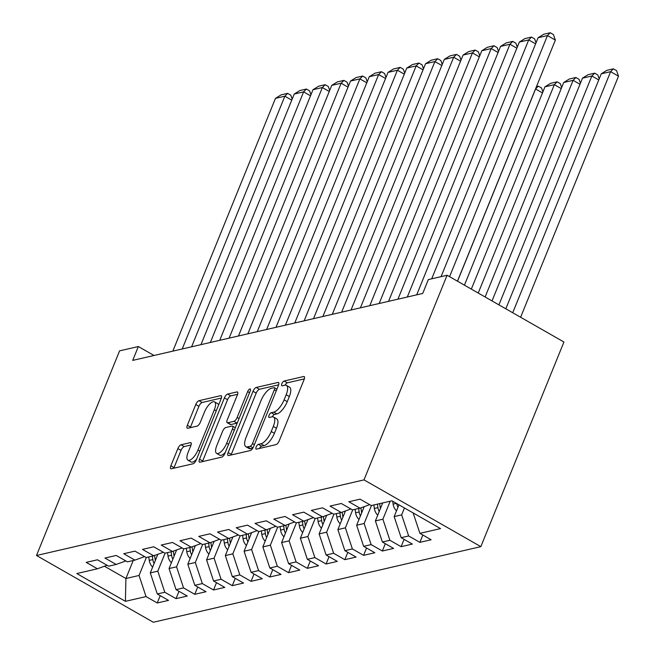 <?xml version="1.0" encoding="UTF-8"?>
<svg xmlns="http://www.w3.org/2000/svg" width="655" height="655" viewBox="0 0 655 655"><rect width="100%" height="100%" fill="white"/><g stroke="black" fill="none" stroke-linecap="round" stroke-linejoin="round"><path stroke-width="0.98" d="M256.13 447.046A2.702 1.032 -60.3 0 0 256.08 449.093A2.702 1.032 -60.3 0 0 256.457 449.125L276.017 444.614A3.864 1.474 -60.3 0 0 279.243 440.782L304.125 379.507A3.864 1.474 -60.3 0 0 304.198 376.576A3.864 1.474 -60.3 0 0 303.666 376.527L284.098 381.038A2.702 1.032 -60.3 0 0 281.846 383.724A2.702 1.032 -60.3 0 0 281.797 385.77A2.702 1.032 -60.3 0 0 282.166 385.803L284.696 385.222A12.355 4.708 -60.3 0 1 286.407 385.386A12.355 4.708 -60.3 0 1 286.169 394.752L284.09 399.861A12.355 4.708 -60.3 0 1 273.774 412.118L271.244 412.699A2.702 1.032 -60.3 0 0 268.992 415.385A2.702 1.032 -60.3 0 0 268.935 417.431A2.702 1.032 -60.3 0 0 269.311 417.464L271.841 416.883A12.355 4.708 -60.3 0 1 273.544 417.047A12.355 4.708 -60.3 0 1 273.307 426.421L271.235 431.522A12.355 4.708 -60.3 0 1 260.919 443.779L258.389 444.36A2.702 1.032 -60.3 0 0 256.13 447.046M181.091 444.778A3.864 1.474 -60.3 0 0 177.865 448.601L170.881 465.795A3.864 1.474 -60.3 0 0 170.808 468.726A3.864 1.474 -60.3 0 0 171.34 468.775L193.069 463.765A3.864 1.474 -60.3 0 0 196.295 459.933L221.177 398.649A3.864 1.474 -60.3 0 0 221.251 395.726A3.864 1.474 -60.3 0 0 220.719 395.669L198.989 400.688A3.864 1.474 -60.3 0 0 195.771 404.52L187.338 425.283A3.864 1.474 -60.3 0 0 187.264 428.214A3.864 1.474 -60.3 0 0 187.797 428.264L197.089 426.118A3.864 1.474 -60.3 0 0 200.315 422.287L204.499 411.987A10.324 3.938 -60.3 0 1 214.545 401.883A10.324 3.938 -60.3 0 1 214.349 409.711L197.966 450.059A10.324 3.938 -60.3 0 1 187.919 460.162A10.324 3.938 -60.3 0 1 188.116 452.335L190.842 445.605A3.864 1.474 -60.3 0 0 190.924 442.682A3.864 1.474 -60.3 0 0 190.384 442.624L181.091 444.778L184.243 446.579A3.864 1.474 -60.3 0 0 181.026 450.411L174.042 467.604A3.864 1.474 -60.3 0 0 173.821 468.202M132.711 360.397L422.704 293.456L428.337 279.587L447.095 275.256L364 479.886L36.492 555.497L119.587 350.859L138.344 346.528L132.711 360.397M228.145 452.58A3.864 1.474 -60.3 0 0 228.071 455.503A3.864 1.474 -60.3 0 0 228.603 455.561L250.333 450.542A3.864 1.474 -60.3 0 0 253.559 446.71L278.44 385.435A3.864 1.474 -60.3 0 0 278.514 382.504A3.864 1.474 -60.3 0 0 277.982 382.454L256.252 387.465A3.864 1.474 -60.3 0 0 253.026 391.297L228.145 452.58L231.305 454.382A3.864 1.474 -60.3 0 0 231.084 454.988M221.701 457.149L199.971 462.168A3.864 1.474 -60.3 0 1 199.439 462.119A3.864 1.474 -60.3 0 1 199.513 459.188L224.403 397.904A3.864 1.474 -60.3 0 1 227.621 394.081L236.922 391.927A3.864 1.474 -60.3 0 1 237.454 391.985A3.864 1.474 -60.3 0 1 237.38 394.908L227.285 419.765A3.864 1.474 -60.3 0 0 227.211 422.688A3.864 1.474 -60.3 0 0 227.744 422.745L233.917 421.321A3.864 1.474 -60.3 0 0 237.135 417.489L247.647 391.616A2.702 1.032 -60.3 0 1 250.275 388.972A2.702 1.032 -60.3 0 1 250.226 391.019L224.927 453.325A3.864 1.474 -60.3 0 1 221.701 457.149M364 479.886L480.835 546.647L153.319 622.25L36.492 555.497M422.843 535.029L419.863 542.356L431.121 539.761L419.912 533.35L440.545 528.593L391.919 500.805L371.279 505.57L360.07 499.159L348.82 501.763L360.029 508.165L352.521 509.901L341.312 503.49L330.063 506.094L341.271 512.497L333.763 514.224L322.555 507.822L311.305 510.417L322.514 516.828L315.006 518.555L303.797 512.153L292.548 514.748L303.756 521.159L296.248 522.886L285.04 516.484L273.79 519.079L284.999 525.49L277.491 527.218L266.282 520.815L255.024 523.41L266.241 529.813L258.733 531.549L247.524 525.146L236.267 527.742L247.484 534.144L239.976 535.88L228.767 529.469L217.509 532.073L228.718 538.475L221.218 540.211L210.009 533.8L198.752 536.404L209.96 542.807L202.46 544.542L191.252 538.132L179.994 540.735L191.203 547.138L183.703 548.865L172.494 542.463L161.236 545.058L172.445 551.469L164.945 553.197L153.737 546.794L142.479 549.389L153.688 555.8L146.188 557.528L134.979 551.125L123.721 553.721L134.93 560.123L127.43 561.859L116.222 555.456L104.964 558.052L116.172 564.454L108.673 566.19L97.464 559.788L86.206 562.383L97.415 568.786L107.068 565.273M419.863 542.356L408.654 535.954L401.155 537.681L394.154 516.59L398.936 504.817M404.086 539.36L401.106 546.688L412.363 544.084L401.155 537.681M401.106 546.688L389.897 540.285L382.397 542.012L375.397 520.922L382.7 502.934M385.32 543.691L382.348 551.019L393.606 548.415L382.397 542.012M382.348 551.019L371.139 544.608L363.64 546.344L356.639 525.253L364.196 506.651M366.563 548.014L363.59 555.35L374.848 552.746L363.64 546.344M363.59 555.35L352.382 548.939L344.874 550.675L337.882 529.584L345.439 510.974M347.805 552.345L344.833 559.673L356.091 557.077L344.874 550.675M344.833 559.673L333.624 553.27L326.116 555.006L319.124 533.915L326.681 515.305M329.047 556.676L326.075 564.004L337.333 561.409L326.116 555.006M326.075 564.004L314.867 557.601L307.359 559.337L300.367 538.246L307.924 519.636M310.29 561.008L307.318 568.335L318.567 565.74L307.359 559.337M307.318 568.335L296.109 561.933L288.601 563.66L281.609 542.569L289.158 523.967M291.532 565.339L288.56 572.667L299.81 570.071L288.601 563.66M288.56 572.667L277.352 566.264L269.844 567.991L262.851 546.9L270.4 528.298M272.775 569.67L269.803 576.998L281.052 574.402L269.844 567.991M269.803 576.998L258.594 570.595L251.086 572.323L244.094 551.232L251.643 532.63M254.017 574.001L251.045 581.329L262.295 578.725L251.086 572.323M251.045 581.329L239.836 574.918L232.328 576.654L225.336 555.563L232.885 536.961M235.26 578.332L232.288 585.66L243.537 583.056L232.328 576.654M232.288 585.66L221.079 579.249L213.571 580.985L206.579 559.894L214.128 541.292M216.502 582.655L213.53 589.983L224.78 587.388L213.571 580.985M213.53 589.983L202.321 583.58L194.813 585.316L187.821 564.225L195.37 545.615M197.745 586.986L194.772 594.314L206.022 591.719L194.813 585.316M194.772 594.314L183.556 587.912L176.056 589.647L169.055 568.556L176.613 549.946M178.987 591.318L176.015 598.645L187.264 596.05L176.056 589.647M176.015 598.645L164.798 592.243L157.298 593.97L150.298 572.888L157.855 554.277M160.229 595.649L157.257 602.977L168.507 600.381L157.298 593.97M157.257 602.977L146.04 596.574L125.408 601.339L76.782 573.551L97.415 568.786M116.172 564.454L125.826 560.942M133.219 560.524L125.916 578.512L139.048 575.483L146.352 557.487M146.04 596.574L139.048 575.483M125.408 601.339L125.916 578.512L104.423 566.231M134.93 560.123L144.583 556.611M150.298 572.888L157.806 571.152L165.109 553.164M164.798 592.243L157.806 571.152M153.688 555.8L163.341 552.28M169.055 568.556L176.563 566.821L183.867 548.833M183.556 587.912L176.563 566.821M172.445 551.469L182.098 547.948M187.821 564.225L195.321 562.489L202.624 544.501M202.321 583.58L195.321 562.489M191.203 547.138L200.856 543.617M206.579 559.894L214.079 558.158L221.382 540.17M221.079 579.249L214.079 558.158M209.96 542.807L219.613 539.286M225.336 555.563L232.836 553.827L240.139 535.839M239.836 574.918L232.836 553.827M228.718 538.475L238.371 534.963M244.094 551.232L251.594 549.504L258.897 531.508M258.594 570.595L251.594 549.504M247.484 534.144L257.128 530.632M262.851 546.9L270.351 545.173L277.654 527.177M277.352 566.264L270.351 545.173M266.241 529.813L275.886 526.301M281.609 542.569L289.109 540.842L296.412 522.854M296.109 561.933L289.109 540.842M284.999 525.49L294.644 521.969M300.367 538.246L307.866 536.51L315.17 518.523M314.867 557.601L307.866 536.51M303.756 521.159L313.401 517.638M319.124 533.915L326.624 532.179L333.935 514.191M333.624 553.27L326.624 532.179M322.514 516.828L332.159 513.307M337.882 529.584L345.381 527.848L352.693 509.86M352.382 548.939L345.381 527.848M341.271 512.497L350.916 508.976M356.639 525.253L364.139 523.517L371.45 505.529M371.139 544.608L364.139 523.517M360.029 508.165L369.674 504.653M375.397 520.922L382.897 519.194L390.208 501.198M389.897 540.285L382.897 519.194M394.154 516.59L401.654 514.863L404.454 507.969M408.654 535.954L401.654 514.863M154.015 355.485L138.344 346.528M447.095 275.256L563.93 342.008L480.835 546.647M419.912 533.35L413.133 512.931M259.478 448.429A2.702 1.032 -60.3 0 1 261.55 446.17L264.08 445.58A12.355 4.708 -60.3 0 0 274.396 433.332L271.235 431.522M273.544 417.047L276.705 418.856A12.355 4.708 -60.3 0 1 276.467 428.223L274.396 433.332M286.407 385.386L289.559 387.195A12.355 4.708 -60.3 0 1 289.322 396.562L287.25 401.671A12.355 4.708 -60.3 0 1 276.934 413.919L274.404 414.509A2.702 1.032 -60.3 0 0 272.316 416.809M304.338 378.901L287.258 382.848A2.702 1.032 -60.3 0 0 285.171 385.148M278.653 384.829L259.413 389.275A3.864 1.474 -60.3 0 0 256.187 393.098L231.305 454.382M250.243 446.243A2.702 1.032 -60.3 0 0 252.494 443.566L274.339 389.774A2.702 1.032 -60.3 0 0 274.396 387.719A2.702 1.032 -60.3 0 0 274.019 387.686L271.35 388.3A12.355 4.708 -60.3 0 0 261.034 400.557L246.1 437.327A12.355 4.708 -60.3 0 0 245.862 446.694A12.355 4.708 -60.3 0 0 247.574 446.857L250.243 446.243L253.018 447.832M245.862 446.694L249.023 448.495A12.355 4.708 -60.3 0 0 250.726 448.667L247.574 446.857M252.805 448.184L250.726 448.667M237.601 394.31L230.781 395.882A3.864 1.474 -60.3 0 0 227.555 399.714L202.673 460.989A3.864 1.474 -60.3 0 0 202.452 461.595M227.211 422.688L230.372 424.497A3.864 1.474 -60.3 0 0 230.904 424.546L237.069 423.122A3.864 1.474 -60.3 0 0 237.2 423.089M216.813 445.556A10.324 3.938 -60.3 0 0 216.617 453.383A10.324 3.938 -60.3 0 0 226.663 443.279L232.435 429.066A3.864 1.474 -60.3 0 0 232.509 426.135A3.864 1.474 -60.3 0 0 231.976 426.086L225.811 427.51A3.864 1.474 -60.3 0 0 222.585 431.342L216.813 445.556M216.617 453.383L219.777 455.184A10.324 3.938 -60.3 0 0 225.304 452.384M191.064 445.007L184.243 446.579M187.919 460.162L191.072 461.963A10.324 3.938 -60.3 0 0 196.606 459.163M218.598 405.011A10.324 3.938 -60.3 0 0 217.706 403.685L214.545 401.883M221.398 398.052L202.149 402.489A3.864 1.474 -60.3 0 0 198.923 406.321L190.49 427.085A3.864 1.474 -60.3 0 0 190.278 427.69M520.619 317.257L618.508 76.177L610.616 71.665L512.726 312.746M505.824 308.808L601.241 73.835L606.841 70.347L613.408 68.832L616.568 70.642L618.508 76.177M613.408 68.832L610.616 71.665L601.241 73.835M441.077 276.639L538.082 37.744L547.465 35.583L555.358 40.094L553.409 34.551L550.257 32.75L547.465 35.583L449.567 276.664M457.46 281.175L555.358 40.094M538.082 37.744L543.691 34.265L550.257 32.75M598.76 79.935L591.858 75.996L498.922 304.862M396.496 510.826A10.423 9.088 -103 0 1 393.115 504.121L392.705 501.255M492.028 300.923L582.475 78.158L588.084 74.678L594.65 73.163L597.81 74.973L599.186 78.887M396.717 503.548A10.423 9.088 77 0 0 397.962 507.224M594.65 73.163L591.858 75.996L582.475 78.158M580.002 84.266L573.1 80.328L485.126 296.985M377.738 515.158A10.423 9.088 -103 0 1 374.357 508.452L373.858 504.972M478.224 293.039L563.718 82.489L569.326 79.009L575.892 77.495L579.053 79.296L580.428 83.218M380.449 508.476A10.423 9.088 -103 0 1 380.17 507.109L379.679 503.63M377.427 504.153L377.919 507.625A10.423 9.088 77 0 0 379.204 511.555M575.892 77.495L573.1 80.328L563.718 82.489M416.686 294.848L519.325 42.076L528.708 39.914L535.602 43.852M431.702 278.809L528.708 39.914L531.5 37.081L534.652 38.882L536.027 42.804M519.325 42.076L524.933 38.596L531.5 37.081M397.929 299.179L500.567 46.407L509.95 44.245L516.844 48.183M407.312 297.01L509.95 44.245L512.742 41.412L515.894 43.214L517.27 47.135M500.567 46.407L506.176 42.927L512.742 41.412M561.245 88.597L554.343 84.659L471.33 289.101M358.981 519.481A10.423 9.088 -103 0 1 355.599 512.783L355.1 509.303M464.428 285.154L544.96 86.82L550.568 83.341L557.135 81.826L560.295 83.627L561.671 87.549M361.691 512.808A10.423 9.088 -103 0 1 361.413 511.44L360.905 507.846M358.67 508.476L359.161 511.956A10.423 9.088 77 0 0 360.447 515.878M557.135 81.826L554.343 84.659L544.96 86.82M542.487 92.928L535.585 88.99L457.526 281.216M340.223 523.812A10.423 9.088 -103 0 1 336.842 517.114L336.342 513.635M342.933 517.139A10.423 9.088 -103 0 1 342.655 515.772L342.147 512.177M339.912 512.808L340.404 516.287A10.423 9.088 77 0 0 341.689 520.209M536.478 86.591L538.377 86.157L535.495 89.006M538.377 86.157L541.538 87.958L542.913 91.88M379.171 303.502L481.81 50.738L491.193 48.568L498.087 52.515M388.554 301.341L491.193 48.568L493.985 45.744L497.137 47.545L498.512 51.467M481.81 50.738L487.418 47.258L493.985 45.744M360.414 307.834L463.052 55.069L472.435 52.899L479.329 56.846M369.788 305.672L472.435 52.899L475.227 50.067L478.379 51.876L479.755 55.79M463.052 55.069L468.661 51.589L475.227 50.067M321.466 528.143A10.423 9.088 -103 0 1 318.084 521.437L317.585 517.966M324.176 521.47A10.423 9.088 -103 0 1 323.898 520.103L323.382 516.508M321.155 517.139L321.646 520.619A10.423 9.088 77 0 0 322.931 524.54M341.656 312.165L444.295 59.4L453.678 57.231L460.571 61.177M351.031 310.003L453.678 57.231L456.469 54.398L459.622 56.207L460.997 60.121M444.295 59.4L449.903 55.912L456.469 54.398M302.708 532.474A10.423 9.088 -103 0 1 299.327 525.768L298.827 522.289M305.418 525.801A10.423 9.088 -103 0 1 305.14 524.426L304.624 520.84M302.389 521.47L302.888 524.95A10.423 9.088 77 0 0 304.174 528.872M322.899 316.496L425.537 63.723L434.912 61.562L441.814 65.5M332.273 314.334L434.912 61.562L437.712 58.729L440.864 60.538L442.24 64.452M425.537 63.723L431.146 60.244L437.712 58.729M283.951 536.805A10.423 9.088 -103 0 1 280.569 530.1L280.07 526.62M286.661 530.132A10.423 9.088 -103 0 1 286.382 528.757L285.867 525.171M283.631 525.801L284.131 529.281A10.423 9.088 77 0 0 285.416 533.203M304.141 320.827L406.78 68.055L416.154 65.893L423.056 69.831M313.516 318.657L416.154 65.893L418.946 63.06L422.107 64.861L423.482 68.783M406.78 68.055L412.388 64.575L418.946 63.06M265.193 541.136A10.423 9.088 -103 0 1 261.812 534.431L261.312 530.951M267.903 534.455A10.423 9.088 -103 0 1 267.625 533.088L267.109 529.494M264.874 530.132L265.373 533.612A10.423 9.088 77 0 0 266.651 537.534M285.383 325.158L388.022 72.386L397.397 70.224L404.299 74.162M294.758 322.989L397.397 70.224L400.189 67.391L403.349 69.193L404.724 73.114M388.022 72.386L393.63 68.906L400.189 67.391M246.436 545.468A10.423 9.088 -103 0 1 243.054 538.762L242.555 535.282M249.146 538.787A10.423 9.088 -103 0 1 248.867 537.419L248.351 533.825M246.116 534.464L246.616 537.935A10.423 9.088 77 0 0 247.893 541.865M266.626 329.49L369.264 76.717L378.639 74.555L385.541 78.494M276.001 327.32L378.639 74.555L381.431 71.722L384.591 73.524L385.967 77.446M369.264 76.717L374.873 73.237L381.431 71.722M227.678 549.791A10.423 9.088 -103 0 1 224.297 543.093L223.797 539.614M230.388 543.118A10.423 9.088 -103 0 1 230.11 541.75L229.594 538.156M227.359 538.787L227.858 542.266A10.423 9.088 77 0 0 229.135 546.188M247.868 333.821L350.507 81.048L359.882 78.878L366.784 82.825M257.243 331.651L359.882 78.878L362.673 76.054L365.834 77.855L367.209 81.777M350.507 81.048L356.107 77.568L362.673 76.054M208.92 554.122A10.423 9.088 -103 0 1 205.539 547.424L205.04 543.945M211.631 547.449A10.423 9.088 -103 0 1 211.352 546.082L210.836 542.487M208.601 543.118L209.101 546.597A10.423 9.088 77 0 0 210.378 550.519M229.111 338.144L331.749 85.379L341.124 83.21L348.026 87.156M238.485 335.982L341.124 83.21L343.916 80.385L347.076 82.186L348.452 86.1M331.749 85.379L337.35 81.9L343.916 80.385M190.163 558.453A10.423 9.088 -103 0 1 186.773 551.756L186.282 548.276M192.873 551.78A10.423 9.088 -103 0 1 192.595 550.413L192.079 546.819M189.844 547.449L190.343 550.929A10.423 9.088 77 0 0 191.62 554.85M210.353 342.475L312.992 89.71L322.366 87.541L329.269 91.487M219.728 340.313L322.366 87.541L325.158 84.708L328.319 86.517L329.694 90.431M312.992 89.71L318.592 86.223L325.158 84.708M171.405 562.784A10.423 9.088 -103 0 1 168.016 556.079L167.524 552.607M174.115 556.111A10.423 9.088 -103 0 1 173.837 554.736L173.321 551.15M171.086 551.78L171.585 555.26A10.423 9.088 77 0 0 172.863 559.182M191.596 346.806L294.234 94.033L303.609 91.872L310.511 95.818M200.97 344.645L303.609 91.872L306.401 89.039L309.561 90.848L310.937 94.762M294.234 94.033L299.834 90.554L306.401 89.039M152.648 567.115A10.423 9.088 -103 0 1 149.258 560.41L148.767 556.93M155.358 560.443A10.423 9.088 -103 0 1 155.079 559.067L154.564 555.481M152.328 556.111L152.828 559.591A10.423 9.088 77 0 0 154.105 563.513M172.838 351.137L275.477 98.365L284.851 96.203L291.753 100.141M182.213 348.976L284.851 96.203L287.643 93.37L290.804 95.171L292.179 99.093M275.477 98.365L281.077 94.885L287.643 93.37M264.08 445.58L260.919 443.779M276.467 428.223L273.307 426.421M274.404 414.509L271.244 412.699M276.934 413.919L273.774 412.118M287.25 401.671L284.09 399.861M289.322 396.562L286.169 394.752M287.258 382.848L284.098 381.038M304.518 377.01L303.666 376.527M261.55 446.17L258.389 444.36M256.187 393.098L253.026 391.297M259.413 389.275L256.252 387.465M278.825 382.938L277.982 382.454M254.394 444.647L252.494 443.566M276.238 390.855L274.339 389.774M202.673 460.989L199.513 459.188M227.555 399.714L224.403 397.904M230.781 395.882L227.621 394.081M237.773 392.419L236.922 391.927M230.904 424.546L227.744 422.745M237.069 423.122L233.917 421.321M239.034 418.57L237.135 417.489M249.539 392.697L247.647 391.616M228.562 444.36L226.663 443.279M234.334 430.147L232.435 429.066M191.235 443.116L190.384 442.624M199.865 451.139L197.966 450.059M216.248 410.8L214.349 409.711M190.49 427.085L187.338 425.283M198.923 406.321L195.771 404.52M202.149 402.489L198.989 400.688M221.57 396.152L220.719 395.669M174.042 467.604L170.881 465.795M181.026 450.411L177.865 448.601M393.115 504.121L396.398 503.367M380.17 507.109L381.095 506.896M374.357 508.452L377.919 507.625M361.413 511.44L362.338 511.227M355.599 512.783L359.161 511.956M342.655 515.772L343.58 515.559M336.842 517.114L340.404 516.287M323.898 520.103L324.815 519.89M318.084 521.437L321.646 520.619M305.14 524.426L306.057 524.213M299.327 525.768L302.888 524.95M286.382 528.757L287.299 528.544M280.569 530.1L284.131 529.281M267.625 533.088L268.542 532.875M261.812 534.431L265.373 533.612M248.867 537.419L249.784 537.206M243.054 538.762L246.616 537.935M230.11 541.75L231.027 541.538M224.297 543.093L227.858 542.266M211.352 546.082L212.269 545.869M205.539 547.424L209.101 546.597M192.595 550.413L193.512 550.2M186.773 551.756L190.343 550.929M173.837 554.736L174.754 554.523M168.016 556.079L171.585 555.26M155.079 559.067L155.996 558.854M149.258 560.41L152.828 559.591M276.926 389.168L274.396 387.719M235.317 427.74L232.509 426.135"/></g></svg>
